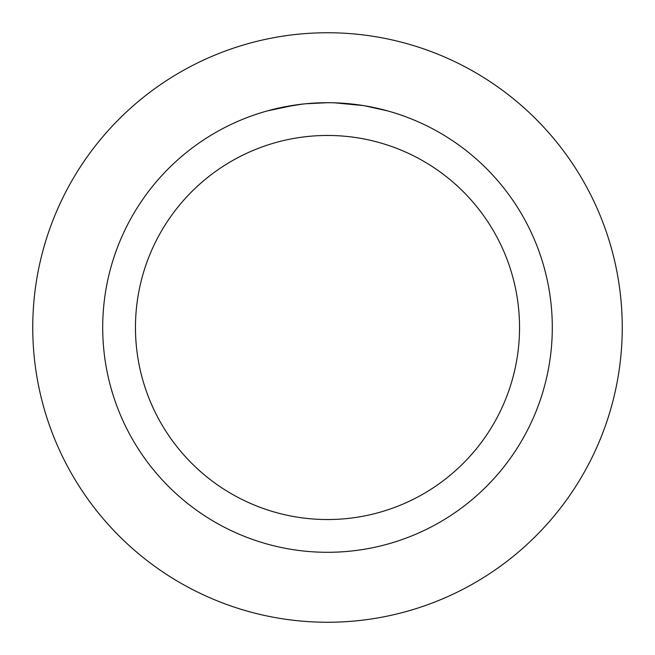 <?xml version="1.0" encoding="UTF-8"?>
<svg xmlns="http://www.w3.org/2000/svg" width="655" height="655" viewBox="0 0 655 655"><rect width="100%" height="100%" fill="white"/><g stroke="black" fill="none" stroke-linecap="round" stroke-linejoin="round"><path stroke-width="0.98" d="M327.5 32.75A294.75 294.75 0 0 1 622.25 327.5A294.75 294.75 0 0 1 327.5 622.25A294.75 294.75 0 0 1 32.75 327.5A294.75 294.75 0 0 1 327.5 32.75A294.75 294.75 0 0 1 622.25 327.5A294.75 294.75 0 0 1 327.5 622.25A294.75 294.75 0 0 1 32.75 327.5A294.75 294.75 0 0 1 327.5 32.75M331.553 102.745L334.345 102.81M352.406 104.088L353.266 104.186M323.406 102.745L327.5 102.704A224.796 224.796 0 0 1 552.296 327.5A224.796 224.796 0 0 1 327.5 552.296A224.796 224.796 0 0 1 102.704 327.5A224.796 224.796 0 0 1 327.5 102.704L305.639 103.768M364.393 105.75L387.621 110.891M363.443 105.594L334.541 102.81M327.5 135.462A192.038 192.038 0 0 1 519.538 327.5A192.038 192.038 0 0 1 327.5 519.538A192.038 192.038 0 0 1 135.462 327.5A192.038 192.038 0 0 1 327.5 135.462M304.681 103.867L297.051 104.775M267.387 110.891L295.159 105.046M307.776 103.572L311.002 103.31M311.821 103.253L313.082 103.171M315.006 103.048L318.387 102.892M280.962 107.576L302.217 104.129M312.672 103.195L315.882 103.007"/></g></svg>
